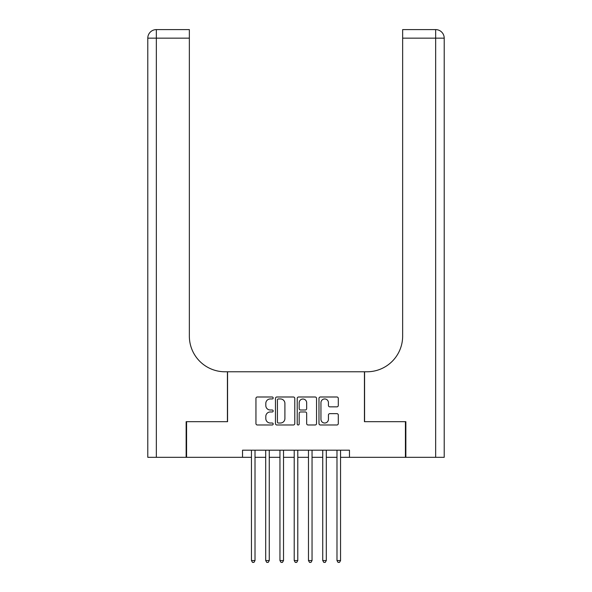 <?xml version="1.0" encoding="UTF-8"?>
<svg xmlns="http://www.w3.org/2000/svg" width="592" height="592" viewBox="0 0 592 592"><rect width="100%" height="100%" fill="white"/><g stroke="black" fill="none" stroke-linecap="round" stroke-linejoin="round"><path stroke-width="0.89" d="M273.186 397.972A0.977 0.977 0 0 0 272.209 396.995L257.342 396.995A1.399 1.399 0 0 0 255.944 398.394L255.944 423.583A1.399 1.399 0 0 0 257.342 424.982L272.209 424.982A0.977 0.977 0 0 0 273.186 423.998A0.977 0.977 0 0 0 272.209 423.021L270.285 423.021A4.477 4.477 0 0 1 265.808 418.544L265.808 416.442A4.477 4.477 0 0 1 270.285 411.965L272.209 411.965A0.977 0.977 0 0 0 273.186 410.989A0.977 0.977 0 0 0 272.209 410.004L270.285 410.004A4.477 4.477 0 0 1 265.808 405.527L265.808 403.426A4.477 4.477 0 0 1 270.285 398.949L272.209 398.949A0.977 0.977 0 0 0 273.186 397.972M336.9 406.859A1.399 1.399 0 0 0 338.298 405.461L338.298 398.394A1.399 1.399 0 0 0 336.9 396.995L320.383 396.995A1.399 1.399 0 0 0 318.984 398.394L318.984 423.583A1.399 1.399 0 0 0 320.383 424.982L336.9 424.982A1.399 1.399 0 0 0 338.298 423.583L338.298 415.044A1.399 1.399 0 0 0 336.9 413.645L329.833 413.645A1.399 1.399 0 0 0 328.434 415.044L328.434 419.277A3.744 3.744 0 0 1 324.69 423.021A3.744 3.744 0 0 1 320.945 419.277L320.945 402.693A3.744 3.744 0 0 1 324.69 398.949A3.744 3.744 0 0 1 328.434 402.693L328.434 405.461A1.399 1.399 0 0 0 329.833 406.859L336.9 406.859M242.535 457.32L186.576 457.32L186.576 421.682L227.565 421.682L227.565 371.776L364.435 371.776L364.435 421.682L405.424 421.682L405.424 457.32L349.465 457.32L349.465 450.194L242.535 450.194L242.535 457.32L251.445 457.32M294.779 398.394A1.399 1.399 0 0 0 293.373 396.995L276.864 396.995A1.399 1.399 0 0 0 275.465 398.394L275.465 423.583A1.399 1.399 0 0 0 276.864 424.982L293.373 424.982A1.399 1.399 0 0 0 294.779 423.583L294.779 398.394M298.627 396.995L315.136 396.995A1.399 1.399 0 0 1 316.535 398.394L316.535 423.583A1.399 1.399 0 0 1 315.136 424.982L308.069 424.982A1.399 1.399 0 0 1 306.671 423.583L306.671 413.364A1.399 1.399 0 0 0 305.272 411.965L300.581 411.965A1.399 1.399 0 0 0 299.182 413.364L299.182 423.998A0.977 0.977 0 0 1 298.205 424.982A0.977 0.977 0 0 1 297.221 423.998L297.221 398.394A1.399 1.399 0 0 1 298.627 396.995M255.011 457.32L265.704 457.32M269.264 457.32L279.957 457.32M283.524 457.32L294.217 457.32M297.783 457.32L308.476 457.32M312.043 457.32L322.736 457.32M326.296 457.32L336.989 457.32M340.555 457.32L349.465 457.32M278.403 398.949A0.977 0.977 0 0 0 277.419 399.933L277.419 422.044A0.977 0.977 0 0 0 278.403 423.021L280.43 423.021A4.477 4.477 0 0 0 284.907 418.544L284.907 403.426A4.477 4.477 0 0 0 280.43 398.949L278.403 398.949M306.671 402.767A3.744 3.744 0 0 0 302.926 399.023A3.744 3.744 0 0 0 299.182 402.767L299.182 408.606A1.399 1.399 0 0 0 300.581 410.004L305.272 410.004A1.399 1.399 0 0 0 306.671 408.606L306.671 402.767M255.011 450.194L255.011 560.55L251.445 560.55L251.445 450.194M255.011 560.55L253.938 562.4L252.518 562.4L251.445 560.55M186.147 421.682L227.424 421.682L227.424 371.776L224.997 371.776A35.646 35.646 0 0 1 189.351 336.138L189.351 38.154L156.347 38.154L156.347 457.32L186.147 457.32L186.147 421.682M156.347 457.32L147.793 457.32L147.793 38.154A8.554 8.554 0 0 1 156.347 29.6L189.351 29.6L189.351 38.154M189.351 29.6L156.347 29.6A8.554 8.554 0 0 0 147.793 38.154L156.347 38.154L156.347 29.6M224.997 371.776A35.646 35.646 0 0 1 189.351 336.138M435.653 457.32L435.653 38.154L444.207 38.154A8.554 8.554 0 0 0 435.653 29.6A8.554 8.554 0 0 1 444.207 38.154L444.207 457.32L405.853 457.32L405.853 421.682L364.576 421.682L364.576 371.776L367.003 371.776A35.646 35.646 0 0 0 402.649 336.138L402.649 29.6L435.653 29.6L402.649 29.6M367.003 371.776A35.646 35.646 0 0 0 402.649 336.138M269.264 450.194L269.264 560.55L265.704 560.55L265.704 450.194M269.264 560.55L268.198 562.4L266.77 562.4L265.704 560.55M283.524 450.194L283.524 560.55L279.957 560.55L279.957 450.194M283.524 560.55L282.458 562.4L281.03 562.4L279.957 560.55M297.783 450.194L297.783 560.55L294.217 560.55L294.217 450.194M297.783 560.55L296.71 562.4L295.29 562.4L294.217 560.55M312.043 450.194L312.043 560.55L308.476 560.55L308.476 450.194M312.043 560.55L310.97 562.4L309.542 562.4L308.476 560.55M326.296 450.194L326.296 560.55L322.736 560.55L322.736 450.194M326.296 560.55L325.23 562.4L323.802 562.4L322.736 560.55M340.555 450.194L340.555 560.55L336.989 560.55L336.989 450.194M340.555 560.55L339.482 562.4L338.062 562.4L336.989 560.55M435.653 29.6L435.653 38.154L402.649 38.154"/></g></svg>
